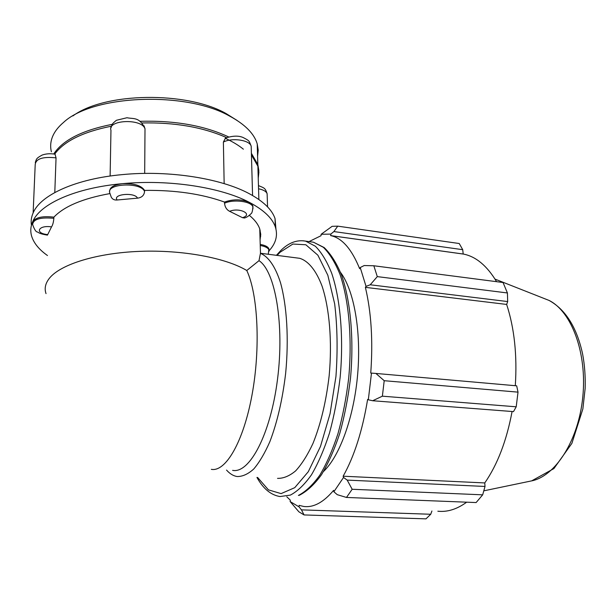 <?xml version="1.0" encoding="UTF-8"?>
<svg xmlns="http://www.w3.org/2000/svg" width="616" height="616" viewBox="0 0 616 616"><rect width="100%" height="100%" fill="white"/><g stroke="black" fill="none" stroke-linecap="round" stroke-linejoin="round"><path stroke-width="0.92" d="M144.552 191.599C144.098 195.411 141.749 197.605 137.514 198.16L117.132 199.992C114.322 200.246 112.351 199.261 111.203 197.028L109.802 193.001C105.752 183.345 141.649 181.889 144.552 191.599L144.567 190.39C175.152 190.005 201.802 193.894 224.501 202.056C233.141 199.03 241.395 199.114 249.257 202.302L252.853 205.767L252.945 207.523M109.702 191.268C109.671 187.295 113.968 184.754 122.592 183.66C134.003 183.245 141.326 185.485 144.567 190.39M53.854 218.31C53.538 222.145 52.76 225.009 51.528 226.896L47.44 235.127C39.131 233.726 39.247 232.84 37.453 231.986C36.044 232.086 34.442 229.622 32.625 224.578C33.256 219.173 40.333 217.086 53.854 218.31L53.9 217.148C64.126 206.352 82.79 198.498 109.887 193.593M32.594 223.054L32.817 221.398C35.982 217.317 43.012 215.9 53.9 217.148M260.214 244.406C265.134 245.276 268.037 246.762 268.923 248.872L268.992 250.227M244.398 217.987L242.519 217.687L229.622 211.311C226.642 209.763 224.94 207.068 224.524 203.234L224.501 202.056M111.388 126.195C83.029 131.87 64.126 141.187 54.67 154.131M226.619 137.638C203.041 127.173 174.813 122.284 141.95 122.954M258.235 178.139L258.889 172.195L257.881 166.158L251.444 154.955M225.179 138.254C232.409 141.557 238.469 145.199 243.374 149.18M224.155 183.63L223.385 142.065L225.448 138.13C232.586 135.713 238.477 135.505 243.104 137.507C249.457 140.895 248.91 140.279 251.197 146.261L251.259 148.371M144.052 125.818L145.006 128.913L144.683 173.404M55.04 154.192L56.048 157.873L54.793 192.523M260.691 236.421L259.967 236.298M260.145 230.261L259.829 231.578M31.439 225.271C30.754 221.113 31.339 216.955 33.195 212.797C40.641 194.879 76.114 178.686 122.723 174.574C169.054 170.085 220.89 178.401 249.026 193.563C263.325 201.247 272.002 209.586 275.044 218.595L275.945 229.044M249.372 215.377C254.701 219.766 258.158 224.293 259.752 228.96L260.753 234.396L260.075 239.755M46.023 293.616C44.198 288.388 45.399 283.175 49.634 277.978C60.946 264.179 97.136 252.96 139.917 251.351C182.698 249.719 225.918 257.935 246.777 270.509L259.005 260.668L260.429 253.376C268.253 256.425 275.26 266.335 280.457 282.567C286.917 305.575 288.973 339.193 285.639 373.435C282.521 399.499 277.277 422.23 269.885 441.618C264.811 453.183 259.436 462.3 253.769 468.976C248.071 474.12 242.511 476.638 237.091 476.53C233.295 475.906 229.783 473.758 226.542 470.07M261.269 253.361L260.429 253.376M47.471 255.525C39.139 249.642 33.88 243.235 31.686 236.305C30.199 231.362 30.577 226.395 32.817 221.398C40.279 203.734 75.845 187.749 122.592 183.66C169.061 179.21 221.052 187.372 249.257 202.302C263.594 209.864 272.287 218.079 275.337 226.95C278.016 235.35 275.937 243.281 269.092 250.727M259.005 260.668C275.236 271.132 284.623 324.517 277.485 379.518C270.509 434.588 249.465 473.873 232.625 470.362M296.866 257.95L299.653 258.304C308.262 260.884 316.1 270.316 322.053 286.101C329.506 308.539 332.293 341.711 329.167 375.706C326.149 401.593 320.736 424.216 312.92 443.566C307.523 455.101 301.771 464.202 295.657 470.863C289.497 475.991 283.46 478.493 277.546 478.37M372.665 400.739L382.374 396.18L384.207 380.703L375.899 373.442L371.479 373.103L368.322 399.784L372.665 400.739L513.498 411.619L516.208 406.799L382.374 396.18M371.479 373.103L370.747 373.057C373.08 340.848 371.302 312.281 365.388 287.356L366.043 286.386L370.224 284.777L377.292 276.615L373.827 265.765L364.218 265.535L360.229 267.536L366.043 286.386M360.229 267.536L359.652 268.715C351.751 249.187 342.18 238.176 330.931 235.659L330.777 234.111L333.895 231.562L337.745 226.149L332.116 226.334L321.159 234.273L330.777 234.111M321.159 234.273L321.044 235.705L309.001 241.611M286.817 496.812L290.336 500.192L290.128 501.57L298.875 511.804L304.065 514.938L301.463 509.863L299.022 506.837L290.128 501.57M299.022 506.837L299.137 505.374L303.726 506.468C313.521 507.753 323.477 502.387 333.603 490.359L333.872 491.753L337.252 494.671L346.485 497.451L352.167 489.266L347.185 480.103L343.536 477.462L333.872 491.753M343.536 477.462L343.143 476.207C354.277 456.348 362.439 430.753 367.621 399.422L368.322 399.784M340.563 272.457C353.907 290.136 361.353 330.861 357.696 373.874C354.069 416.878 339.793 456.14 323.523 471.486M384.207 380.703L518.018 392.138L516.678 385.824L375.899 373.442M343.143 476.207L484.769 482.936L485.015 486.455L347.185 480.103M352.167 489.266L482.675 494.833L485.015 486.455M431.916 511.003L430.738 514.26L301.463 509.863M304.065 514.938L425.987 518.857L430.738 514.26M373.827 265.765L503.049 282.521L507.415 292.962L377.292 276.615M333.895 231.562L462.724 249.688L459.236 243.52L337.745 226.149M462.724 249.688L463.201 254.023L463.671 254.115C476.06 256.649 487.033 265.835 496.588 281.681M370.224 284.777L507.684 301.563L507.415 292.962M507.684 301.563L506.652 304.435C514.391 328.228 517.271 355.317 515.299 385.701M518.018 392.138L516.208 406.799M512.081 411.511C506.629 440.671 497.528 464.479 484.769 482.936M482.675 494.833L476.122 502.556L346.485 497.451M466.666 502.186C456.949 509.247 447.339 512.25 437.845 511.211M365.388 287.356L506.652 304.435M330.553 235.582L463.201 254.023M51.398 151.79C50.104 146.616 50.535 141.441 52.691 136.275C54.747 131.447 58.328 126.858 63.44 122.507C92.847 94.656 185.893 91.083 229.668 116.116C244.991 124.386 254.177 133.641 257.219 143.882L258.22 150.127L257.588 156.272M237.137 120.474L225.972 113.49C186.502 91.106 104.728 92.269 72.888 115.931M53.731 153.992C62.732 140.155 82.228 130.269 112.235 124.324M139.971 121.306C174.767 120.351 204.35 125.572 228.713 136.968M251.397 153.322L257.835 164.549L258.835 170.601L258.189 176.561M117.132 199.992C112.143 194.048 134.973 191.984 137.514 198.16M47.671 234.588C34.257 233.372 38.261 224.794 51.528 226.896M269.007 251.367L268.953 249.95C268.075 247.848 265.173 246.362 260.245 245.491M252.945 208.824L252.883 206.93C251.597 201.355 233.526 198.937 224.524 203.234M229.622 211.311C239.416 207.122 253.6 214.283 242.519 217.687M258.551 188.781C263.394 189.767 266.258 191.422 267.128 193.74L267.182 195.326M223.385 142.065C232.201 137.383 249.919 140.125 251.197 146.261L252.568 195.511M110.118 176.037L110.965 130.299C107.022 119.666 142.165 118.234 145.006 128.913M33.133 212.936L35.204 164.672C35.851 158.72 42.797 156.456 56.048 157.873M246.777 270.509C257.981 294.14 260.691 348.209 251.983 395.141C243.351 442.165 225.587 472.133 211.342 469.346M310.202 241.772L313.49 242.219L323.338 247.301C329.591 253.453 335.135 262.462 339.97 274.336C348.872 300.238 352.321 338.692 348.695 378.147C346.331 397.736 342.758 416.231 337.984 433.633C332.632 449.934 326.572 463.794 319.796 475.205C312.789 484.954 305.659 491.691 298.421 495.418L299.26 495.31C306.922 491.422 314.329 484.569 321.467 474.751C328.336 463.317 334.442 449.503 339.801 433.31C344.575 416.031 348.14 397.674 350.496 378.239C354.085 339.1 350.612 300.955 341.534 275.005C336.575 263.055 330.784 253.9 324.147 247.54L313.49 242.219L303.01 240.756M256.941 477.431C263.155 488.665 270.84 495.041 279.995 496.55L290.359 495.102C297.505 491.36 304.543 484.6 311.473 474.813C318.172 463.355 324.178 449.449 329.475 433.094C334.219 415.631 337.768 397.074 340.14 377.416C343.782 337.83 340.448 299.26 331.716 273.304C326.965 261.407 321.514 252.383 315.353 246.231L305.651 241.156C296.981 239.57 288.712 242.681 280.834 250.481L276.422 255.317M277.108 255.401L280.026 252.29L292.9 244.044L305.852 244.768L317.871 255.193L327.835 275.252L334.665 303.842C337.383 326.519 337.814 350.766 335.936 376.592L330.053 413.721L320.482 446.431L308.293 471.71L294.748 487.672L281.089 493.616L268.43 489.859L257.603 477.462M542.519 297.859L549.087 300.446C571.617 311.588 587.271 353.191 582.782 397.066C578.455 440.956 555.024 476.784 530.946 481.019L483.799 490.837M268.26 254.262L268.923 248.872M244.236 218.041C246.254 217.656 248.51 216.216 250.997 213.729C251.921 213.452 252.552 211.188 252.883 206.93L252.853 205.767M258.458 185.593C264.326 188.08 265.211 187.811 267.128 193.74L267.56 206.868M144.999 128.552C139.324 116.694 133.903 119.173 126.965 117.741L116.401 120.289C111.858 124.047 112.212 123.947 110.996 127.859M55.155 154.216C50.366 153.384 46 153.677 42.073 155.093C36.821 158.127 36.506 158.343 35.281 162.639M258.874 199.515L257.881 166.158M259.752 228.96L260.476 253.361M260.745 253.291L299.653 258.304M330.931 235.659L463.671 254.115M495.041 279.117L549.087 300.446C565.58 309.548 576.753 327.358 582.59 353.892C584.676 365.003 585.523 376.553 585.138 388.542L582.859 408.962L571.887 443.366L553.899 468.591L531.654 480.873M225.972 113.49L229.668 116.116M257.835 164.549L257.219 143.882M275.337 226.95L275.044 218.595"/></g></svg>
